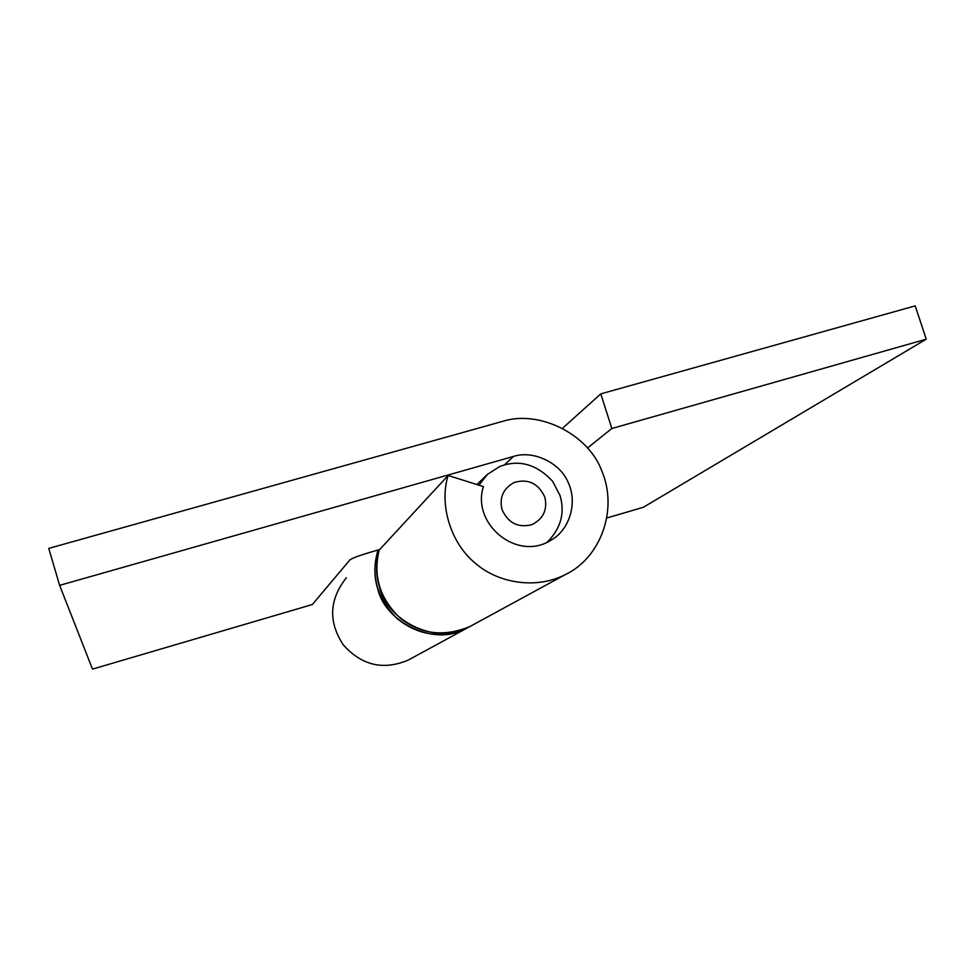<?xml version="1.0" encoding="UTF-8"?>
<svg xmlns="http://www.w3.org/2000/svg" width="975" height="975" viewBox="0 0 975 975"><rect width="100%" height="100%" fill="white"/><g stroke="black" fill="none" stroke-linecap="round" stroke-linejoin="round"><path stroke-width="1.46" d="M504.55 464.831L513.459 456.446L59.633 585.353L48.75 548.389L502.454 421.407C539.736 409.415 588.79 434.801 601.88 471.083C618.357 510.01 600.344 558.175 565.232 574.653C536.311 589.558 498.249 583.269 475.581 563.428C450.34 543.173 439.018 503.941 448.134 475.483L379.202 550.058C372.852 576.018 379.848 598.723 400.201 618.138C420.908 634.396 444.149 637.187 469.95 626.511L463.43 629.362C434.289 643.524 386.648 620.234 379.507 586.999C375.777 575.408 375.728 562.953 379.324 549.644M470.279 626.34L460.992 630.691C432.071 644.755 384.796 621.636 377.703 588.656C373.839 576.627 373.949 563.757 378.032 550.022C370.512 575.506 376.947 598.431 397.337 618.784C418.848 635.895 442.236 638.918 467.5 627.839L470.279 626.34M478.944 485.172L487.512 474.313L499.651 466.55C518.932 459.188 536.591 464.1 552.63 481.284L560.04 495.532C565.147 512.801 560.893 528.328 547.292 542.112M514.178 482.467C528.17 478.445 538.395 483.344 544.854 497.177C547.658 509.888 543.246 519.078 531.631 524.745C517.92 527.987 508.048 522.929 502.015 509.572C499.224 497.494 503.271 488.463 514.178 482.467M59.633 585.353L92.491 669.118L312.378 604.512L349.842 559.979C352.133 558.248 358.508 555.799 368.964 552.654L379.677 549.547M346.381 577.761C329.258 599.381 328.173 621.66 343.102 644.609C361.481 665.462 383.199 670.617 408.269 660.075L473.082 624.804M513.459 456.446C533.496 449.865 560.332 463.015 568.157 482.43C577.931 502.82 569.412 529.876 551.448 539.894C517.53 562.295 471.205 524.087 483.405 486.586L448.134 475.483M562.709 428.11L600.807 393.876L611.825 428.5L587.596 447.952M600.807 393.876L915.208 305.882L926.25 339.19L611.825 428.5M926.25 339.19L643.366 507.268L607.096 517.92M476.885 484.526L487.512 474.313M469.95 626.511L565.244 574.641"/></g></svg>
